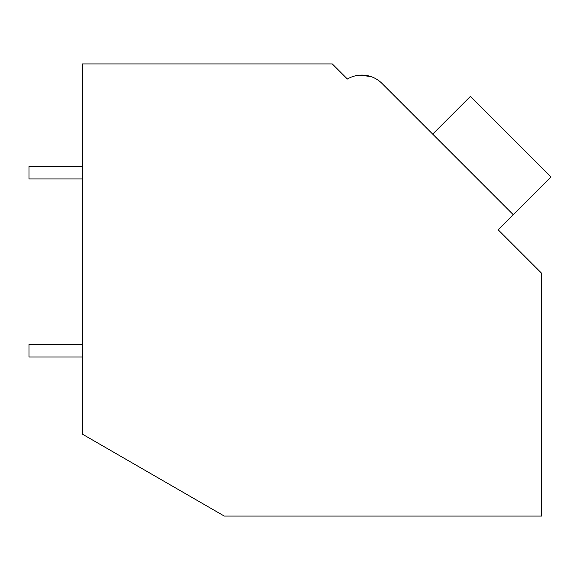 <?xml version="1.0" encoding="UTF-8"?>
<svg xmlns="http://www.w3.org/2000/svg" width="580" height="580" viewBox="0 0 580 580"><rect width="100%" height="100%" fill="white"/><g stroke="black" fill="none" stroke-linecap="round" stroke-linejoin="round"><path stroke-width="0.87" d="M82.403 63.923L332.275 63.923L347.384 79.032A28.485 28.485 0 0 1 381.988 83.426L513.235 214.68L498.133 229.781L541.676 273.325L541.676 516.077L224.293 516.077L82.403 434.152L82.403 63.923M344.563 76.212L347.384 79.032M370.997 76.589L360.093 75.139M371.04 76.611L360.144 75.132L371.04 76.611M427.641 129.079L381.988 83.426M432.68 134.118L470.438 96.353L551 176.915L513.235 214.68M82.403 356.968L29 356.968L29 344.505L82.403 344.505M82.403 178.952L29 178.952L29 166.496L82.403 166.496"/></g></svg>
